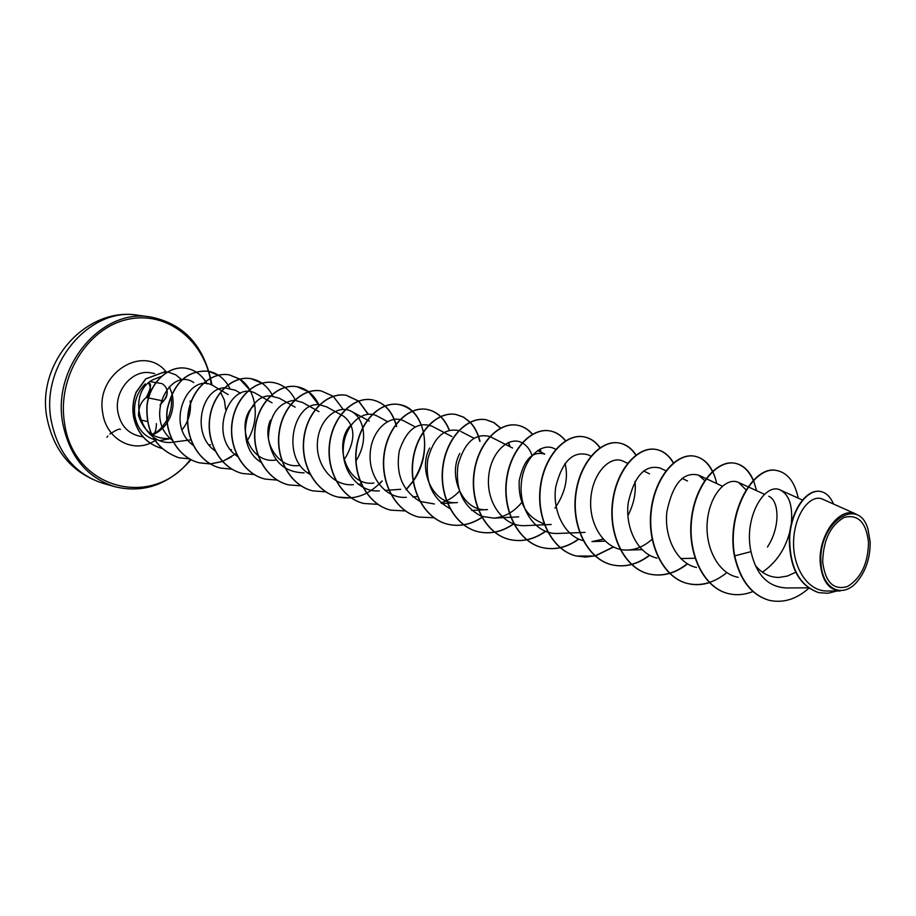 <?xml version="1.0" encoding="UTF-8"?>
<svg xmlns="http://www.w3.org/2000/svg" width="916" height="916" viewBox="0 0 916 916"><rect width="100%" height="100%" fill="white"/><g stroke="black" fill="none" stroke-linecap="round" stroke-linejoin="round"><path stroke-width="1.37" d="M167.101 390.617C167.456 394.991 166.334 398.277 163.735 400.498M822.694 562.058C823.175 540.28 830.343 525.395 844.22 517.403C858.132 514.013 866.238 522.349 868.517 542.421C868.047 563.546 861.051 578.236 847.518 586.492C833.606 590.534 825.327 582.381 822.694 562.058M820.988 562.79C817.782 522.83 858.658 494.926 868.013 529.368L870.154 541.722C870.372 557.581 865.975 570.966 856.952 581.866C842.422 599.247 821.778 588.919 820.988 562.79M840.19 590.946C828.614 589.938 821.961 580.572 820.244 562.836C818.08 534.887 840.19 505.563 856.323 514.208L822.648 499.186M160.93 376.568L152.651 379.842C125.057 394.452 141.682 448.371 174.166 441.981M171.441 438.352C155.193 439.84 144.236 432.329 138.556 415.795M145.232 383.884C136.873 392.598 133.393 403.143 134.812 415.532C137.194 428.207 143.743 436.256 154.46 439.68M160.289 440.493L171.487 438.443M170.41 438.524L171.338 438.123M182.135 429.719C188.055 422.276 190.837 413.7 190.459 403.967M190.425 403.487L190.162 400.99M795.592 572.305L787.348 576.072L778.898 577.435C769.555 577.389 761.654 573.324 755.208 565.241M768.787 496.277C779.264 500.525 780.581 527.147 767.436 547.012M544.104 523.872C526.471 517.357 518.181 502.918 519.223 480.556C523.906 459.511 532.402 450.695 544.711 454.107M471.74 510.464L487.426 509.582C462.454 512.456 447.455 474.957 459.855 453.443M441.672 503.537L457.405 502.552C432.913 505.575 417.616 469.29 429.719 448.004M373.888 483.018C344.943 487.255 332.485 439.05 352.42 423.913M340.992 414.776L343.695 416.265C355.374 425.791 355.877 439.76 345.195 458.149M299.028 465.5C277.411 468.752 261.358 440.138 270.483 420.1M275.773 460.038C248.82 464.492 235.103 421.875 253.389 406.235M193.734 382.567C169.849 366.056 143.434 418.498 172.3 440.172M225.657 409.383L224.34 400.074L220.55 392.231M221.603 390.697L214.264 386.38C189.681 369.698 163.506 424.131 193.425 445.485M240.599 393.308L235.286 390.216L224.592 387.8M224.351 387.823C201.257 388.395 190.746 434.276 214.997 450.764M266.774 399.788L257.007 394.178C231.404 377.289 205.882 436.119 237.816 456.592M290.567 404.574L279.46 398.277L270.564 395.952M270.323 395.952C245.763 394.521 233.843 445.829 260.9 462.214M315.23 409.532L302.681 402.525L294.723 400.281M294.483 400.281C278.109 402.433 269.407 415.005 268.388 437.997C271.834 460.714 283.742 472.335 304.112 472.851M340.809 414.673L326.726 406.922L319.718 404.803M319.489 404.78C293.406 401.013 280.021 458.24 310.089 474.408M356.015 460.897C362.747 449.985 365.003 439.016 362.77 427.967M362.69 427.623C360.801 419.986 357.114 414.605 351.63 411.479C338.05 403.681 318.974 418.921 317.463 442.05C315.539 465.11 332.897 486.671 353.404 484.644M387.457 421.566L377.438 416.196C363.881 408.467 344.828 424.119 343.351 447.5C341.428 470.984 358.809 492.751 379.407 490.85M415.2 426.913L404.196 421.097C390.685 413.505 371.667 429.409 370.201 453.202C368.289 476.961 385.693 499.117 406.372 497.296M451.977 436.611L431.963 426.18C417.547 421.245 406.67 429.409 399.342 450.683C395.472 473.732 402.296 490.61 419.803 501.304M420.089 501.43L434.367 503.983M440.905 502.873C447.913 500.846 454.107 496.919 459.5 491.09M458.733 430.577C444.145 427.783 433.818 437.356 427.772 459.294C425.093 482.537 432.57 499.025 450.203 508.724M489.82 436.531C475.072 432.821 464.469 442.336 457.989 465.076C455.092 489.396 462.843 506.422 481.232 516.177M481.518 516.292L493.678 518.135C504.888 517.197 514.506 511.655 522.532 501.521M532.082 455.527C529.895 449.355 526.517 445.073 521.937 442.68C508.609 435.524 489.923 452.962 488.549 478.232C486.728 503.537 503.995 527.021 525.12 525.635M554.981 508.14C565.241 493.037 568.596 478.118 565.058 463.359M556.035 449.447L554.375 448.634C541.07 441.638 522.567 459.42 521.193 485.182C519.452 510.785 536.593 534.749 557.867 533.444L579.622 532.597M590.912 456.168L588.164 454.828C572.969 450.626 562.184 461.286 555.783 486.82C552.153 510.075 563.981 535.597 582.805 540.509M605.041 541.15L591.988 541.585L603.129 539.192M627.895 515.685C633.861 504.052 636.219 492.636 634.971 481.438M627.597 463.313L623.384 461.298C610.262 454.542 592.057 473.332 590.74 499.873C589.068 526.448 606.071 551.1 627.563 550.058C636.483 549.646 644.75 545.959 652.375 538.997M665.932 470.778L660.138 468.053C644.944 464.24 634.307 475.851 628.227 502.884C624.975 527.673 637.547 553.733 657.024 558.119M704.908 480.785L698.519 475.106C683.359 471.5 672.813 483.625 666.917 511.506C663.848 536.913 676.821 563.443 696.515 567.485M746.036 489.877L738.651 482.48C726.617 476.606 709.9 494.365 707.37 520.723C704.633 546.955 718.052 573.874 738.193 577.32M762.352 572.168C776.184 562.733 785.356 549.153 789.878 531.429M791.332 523.54C792.855 506.09 789.294 494.984 780.65 490.197C765.192 481.507 743.277 517.254 750.994 551.65C756.261 574.687 767.826 586.778 785.676 587.9M822.637 499.197C811.393 493.713 795.42 511.918 793.725 538.677C791.687 565.264 806.618 591.438 827.285 591.003M769.234 600.312L769.6 600.404C752.013 595.354 740.368 580.504 734.701 555.852L734.334 555.772C740.013 580.423 751.647 595.274 769.234 600.312L769.417 600.358M820.335 491.445L820.152 491.411C806.515 488.743 790.863 510.441 789.317 537.177C789.145 567.096 798.867 585.553 818.457 592.572L818.652 592.618M769.6 600.404C783.375 603.243 796.439 599.201 808.805 588.278M833.514 504.029C830.377 496.747 826.049 492.568 820.53 491.48C806.893 488.812 791.241 510.521 789.695 537.257C789.535 567.176 799.244 585.645 818.835 592.663L827.938 593.259L837.052 590.98M798.214 498.132C794.848 482.171 787.794 473 777.077 470.595C754.04 464.675 726.468 511.907 734.701 555.852L750.994 551.65M734.334 555.772C726.102 511.826 753.685 464.607 776.711 470.526L776.894 470.561M728.266 593.568L728.094 593.534C703.545 587.809 687.412 553.814 691.294 519.544C694.9 485.205 716.587 459.66 734.621 463.175C742.727 464.79 748.922 470.561 753.215 480.488M726.823 572.603C714.182 582.839 701.095 586.469 687.572 583.515C663.173 577.824 647.085 544.528 650.944 511.048C654.539 477.511 676.214 452.619 694.374 456.145C702.068 457.645 708.114 462.82 712.522 471.671M687.286 563.752C674.886 573.45 662.062 576.851 648.803 573.931C624.575 568.275 608.545 535.631 612.392 502.93C615.964 470.148 637.605 445.886 655.867 449.413C663.058 450.786 668.863 455.321 673.294 463.004M649.467 555.199C637.307 564.451 624.712 567.645 611.693 564.76C587.648 559.126 571.676 527.124 575.511 495.144C579.072 463.095 600.656 439.428 619.01 442.978C625.8 444.26 631.41 448.325 635.841 455.16M613.285 546.955L595.148 555.852M594.976 555.886L585.484 557.077L576.164 555.966C552.279 550.379 536.375 518.994 540.2 487.713C543.738 456.351 565.264 433.257 583.664 436.795C590.11 438.008 595.526 441.672 599.923 447.81M578.603 538.997C566.832 547.505 554.661 550.356 542.066 547.539C518.376 541.997 502.552 511.208 506.353 480.579C509.869 449.893 531.303 427.337 549.749 430.875C555.886 432.009 561.119 435.34 565.458 440.882M545.352 531.314C533.753 539.524 521.754 542.238 509.342 539.455C485.835 533.936 470.103 503.72 473.881 473.732C477.385 443.688 498.728 421.658 517.197 425.184C523.093 426.272 528.188 429.364 532.471 434.47M539.959 449.115L540.726 452.069M513.429 523.895C502.002 531.841 490.163 534.429 477.912 531.681C454.599 526.208 438.959 496.529 442.714 467.16C446.195 437.722 467.446 416.185 485.915 419.711L493.758 422.574L500.548 428.104M508.529 442.451L509.651 446.527M482.778 516.727C471.5 524.444 459.809 526.94 447.695 524.215C424.589 518.788 409.04 489.648 412.761 460.863C416.219 432.009 437.356 410.94 455.825 414.456L463.359 417.112L469.954 422.184M470.068 422.299C474.66 427.154 477.889 433.463 479.744 441.203M418.738 517.059L418.623 517.025C395.701 511.632 380.266 483.018 383.964 454.794C387.399 426.512 408.41 405.891 426.856 409.395C437.081 411.502 444.523 418.463 449.195 430.257M390.731 510.132L390.617 510.109C367.911 504.75 352.568 476.618 356.255 448.943C359.667 421.211 380.564 401.025 398.964 404.517C411.284 407.265 419.402 416.322 423.318 431.699M423.387 432.009C426.627 448.68 423.261 464.927 413.288 480.763M413.093 481.049L406.074 489.602M363.767 503.468L363.663 503.445C341.141 498.132 325.913 470.481 329.565 443.321C332.955 416.104 353.725 396.342 372.091 399.823C384.319 402.525 392.426 411.387 396.433 426.409M381.823 481.186C368.93 495.052 354.217 500.331 337.66 497.01C315.344 491.755 300.23 464.561 303.849 437.917C307.204 411.204 327.836 391.83 346.156 395.288L358.5 401.071M358.591 401.151L368.106 414.238M312.665 490.839L312.562 490.804C290.452 485.583 275.453 458.847 279.048 432.684C282.38 406.452 302.875 387.479 321.127 390.914L321.23 390.937M288.448 484.85L288.345 484.816C266.43 479.64 251.545 453.328 255.117 427.635C258.426 401.872 278.785 383.266 296.979 386.701L308.52 391.773M308.612 391.842L318.722 404.746M265.056 479.068L264.964 479.045C243.244 473.916 228.473 448.027 232.011 422.768C235.286 397.464 255.507 379.213 273.621 382.613L273.724 382.636M242.442 473.469L242.351 473.446C220.836 468.362 206.169 442.886 209.684 418.074C212.936 393.193 232.996 375.285 251.041 378.674L261.976 383.231M220.561 468.065L220.47 468.042C199.161 462.992 184.62 437.905 188.101 413.517C191.329 389.06 211.252 371.484 229.218 374.862L239.717 379.11M239.797 379.167L249.518 389.747M231.645 456.775L222.485 461.412M222.382 461.446L210.359 463.885M210.256 463.897L199.322 462.809C178.196 457.817 163.769 433.108 167.227 409.12C173.513 382.762 187.127 370.11 208.081 371.163L218.34 375.239M178.929 457.771L178.838 457.748C156.292 449.584 145.655 432.169 146.938 405.49C149.686 381.88 169.208 364.843 186.532 368.346C194.467 369.904 200.799 374.3 205.516 381.537M161.594 448.382L161.514 448.359C146.606 443.779 137.308 433.417 133.621 417.261C132.133 408.582 132.969 400.189 136.129 392.105L145.747 378.823L164.605 371.839L164.903 373.407M752.963 591.53C744.662 594.839 736.487 595.537 728.438 593.614C703.889 587.9 687.756 553.894 691.637 519.612C695.244 485.274 716.93 459.718 734.964 463.233C742.979 464.836 749.139 470.503 753.433 480.259M753.559 480.568L756.57 490.69M709.579 582.599C702.228 584.969 695.004 585.301 687.905 583.595C663.505 577.904 647.417 544.596 651.276 511.117C654.86 477.58 676.546 452.676 694.706 456.202C705.801 458.676 713.152 467.801 716.736 483.568M687.515 563.89C675.149 573.553 662.348 576.92 649.123 574.011C624.895 568.344 608.854 535.711 612.712 502.987C616.273 470.206 637.914 445.943 656.188 449.47C663.298 450.832 669.058 455.286 673.489 462.843M649.707 555.325C637.559 564.542 624.987 567.714 612.003 564.829C587.946 559.195 571.973 527.192 575.809 495.213C579.37 463.153 600.965 439.485 619.308 443.023C626.029 444.294 631.605 448.29 636.025 455.023M613.514 547.07L595.274 555.955M595.102 556.001L576.45 556.046C552.566 550.459 536.662 519.063 540.486 487.77C544.024 456.408 565.55 433.302 583.95 436.852C590.339 438.043 595.721 441.661 600.095 447.695M578.832 539.1C567.084 547.573 554.913 550.413 542.341 547.608C518.651 542.066 502.827 511.265 506.628 480.648C510.143 449.951 531.589 427.383 550.024 430.921C556.104 432.043 561.302 435.329 565.619 440.779M545.581 531.406C533.994 539.593 522.005 542.295 509.605 539.524C486.11 534.005 470.366 503.777 474.145 473.79C477.648 443.733 499.002 421.704 517.46 425.23C523.311 426.306 528.36 429.352 532.631 434.379M540.177 449.012L541.013 452.206M513.658 523.975C502.243 531.91 490.404 534.497 478.163 531.749C454.851 526.265 439.211 496.598 442.966 467.217C446.447 437.779 467.698 416.23 486.167 419.757L493.953 422.574L500.697 428.035M508.735 442.371L509.926 446.665M483.007 516.796C471.729 524.502 460.05 526.998 447.947 524.273C424.829 518.845 409.28 489.705 413.013 460.908C416.459 432.054 437.608 410.986 456.065 414.501L463.542 417.124L470.091 422.127M470.206 422.242C474.877 427.119 478.141 433.486 480.007 441.34M434.081 517.769L418.852 517.082C395.941 511.689 380.495 483.064 384.205 454.84C387.628 426.558 408.65 405.937 427.096 409.441C437.287 411.536 444.718 418.463 449.39 430.211M405.49 510.933L390.846 510.166C368.14 504.808 352.797 476.675 356.484 448.989C359.885 421.245 380.793 401.071 399.193 404.563C424.52 407.906 434.104 452.149 413.334 481.072M413.139 481.347L406.2 489.762M377.953 504.338L363.881 503.491C341.359 498.19 326.13 470.526 329.783 443.367C333.172 416.15 353.942 396.388 372.308 399.857C384.571 402.582 392.689 411.479 396.685 426.558M382.224 481.026L379.018 484.381M351.412 497.96L337.878 497.067C315.562 491.8 300.437 464.618 304.055 437.963C307.41 411.238 328.043 391.876 346.363 395.323L358.614 401.025M358.706 401.105L368.301 414.215M325.707 491.823L312.768 490.861C290.658 485.64 275.659 458.893 279.254 432.73C282.586 406.498 303.082 387.514 321.333 390.96L333.184 396.285M333.275 396.365L343.168 409.383M301.135 485.858L288.54 484.873C266.636 479.686 251.74 453.374 255.312 427.68C258.621 401.906 278.979 383.3 297.173 386.735C306.757 388.659 313.993 394.659 318.905 404.757M277.285 480.11L265.159 479.091C243.438 473.961 228.656 448.061 232.195 422.814C235.481 397.498 255.69 379.235 273.815 382.648C283.078 384.491 290.189 390.159 295.135 399.662M254.247 474.545L242.534 473.492C221.019 468.408 206.352 442.92 209.867 418.108C213.119 393.227 233.191 375.32 251.224 378.709C260.087 380.438 267.003 385.693 271.972 394.464M272.052 394.601L272.808 396.078M231.874 469.164L220.653 468.087C199.333 463.038 184.792 437.951 188.284 413.551C191.501 389.094 211.436 371.518 229.389 374.884L239.809 379.087M239.9 379.144C256.869 389.907 260.762 420.49 246.61 441.695M236.202 453.557L222.565 461.492M222.451 461.527L210.44 463.931M210.337 463.943L199.493 462.855C178.368 457.851 163.941 433.142 167.399 409.154C173.685 382.796 187.299 370.144 208.253 371.198C216.371 372.755 222.909 377.312 227.855 384.846M227.935 384.972L229.687 388.075M189.589 458.882L179.009 457.794C156.453 449.63 145.827 432.203 147.11 405.525C149.846 381.903 169.38 364.877 186.692 368.381C195.555 370.156 202.344 375.342 207.062 383.93M161.743 448.416L161.674 448.405C146.766 443.813 137.469 433.451 133.782 417.295C132.293 408.616 133.129 400.223 136.289 392.14L145.907 378.858L164.766 371.862L167.147 372.022L164.605 371.839M181.872 379.751L175.769 374.839L168.567 372.228M163.735 400.773C168.796 393.433 168.178 387.686 161.88 383.518M148.564 382.751C151.495 388.453 150.785 393.376 146.434 397.51L146.182 397.693M147.327 421.486L139.919 419.826M160.918 383.438L157.815 382.842M138.385 315.299C90.169 306.196 40.373 364.213 51.124 420.238C57.8 453.191 75.078 474.213 102.981 483.327L114.763 486.682C86.734 477.522 69.376 456.305 62.7 423.043C51.926 366.469 102.077 307.822 150.522 316.982L138.385 315.299C86.47 306.162 36.251 362.53 46.911 417.627C53.689 451.279 72.375 473.183 102.981 483.327M190.436 459.408C153.167 509.319 73.257 489.842 64.521 422.894C56.884 377.22 87.535 327.871 127.587 319.421C167.559 310.272 205.802 341.737 211.333 384.903M171.99 393.617L172.769 397.498C173.914 406.544 172.059 414.914 167.216 422.62M167.067 422.826C163.208 428.551 158.319 432.558 152.377 434.837M143.194 437.012L138.064 435.787C127.049 432.615 120.305 424.6 117.821 411.765C113.962 390.594 133.038 368.747 151.312 372.949L154.678 373.568M156.189 440.069L150.167 443.241M150.098 443.264C129.912 452.264 105.947 437.459 102.729 413.002C95.081 373.648 143.583 343.363 166.208 371.907M169.288 386.666L171.922 393.365M163.174 400.945L161.342 400.567M161.09 400.521L146.434 397.51M156.911 382.854L155.857 382.648M155.697 382.613L150.064 381.537M211.905 384.617C204.566 346.179 184.116 323.634 150.522 316.982M151.827 434.493C156.693 431.287 157.964 433.554 166.838 420.295M166.998 420.009C170.823 412.578 172.208 404.78 171.143 396.605M808.152 587.832L785.676 587.957M802.359 499.999L780.65 490.197M764.517 494.319L748.383 486.934M748.074 486.797L738.651 482.48M722.346 486.178L698.53 475.106M695.026 558.245L680.725 558.565M687.504 480.957L682.077 478.392M642.047 549.669L627.563 550.069M649.49 473.801L643.57 470.961M585.038 532.391L579.897 532.585M551.169 524.479L525.12 525.647M544.722 454.061L537.612 450.512M518.662 516.876L493.678 518.135M512.571 448.016L490.77 436.966M473.973 438.237L460.805 431.47M417.513 496.541L412.75 496.873M400.693 489.293L384.915 490.449M361.442 484.003L358.11 484.266M369.297 421.074L367.545 420.123M367.362 420.02L351.63 411.479M309.081 472.404L307.352 472.564M318.986 411.627L315.402 409.624M295.124 407.139L290.727 404.666M272.063 402.822L266.922 399.868M231.553 449.687L230.672 449.779M228.21 394.601L221.741 390.788M210.52 444.752L209.008 444.924M190.162 439.966L174.681 441.924M827.297 591.015L840.19 590.969M191.043 459.672C168.991 484.621 143.572 493.621 114.763 486.682M160.002 405.044L163.621 400.933M154.106 433.405C155.514 432.043 156.281 428.791 156.384 423.65M148.529 382.774C151.781 383.277 151.026 388.201 146.274 397.555C150.9 393.296 151.632 388.384 148.495 382.819M146.274 397.555C141.075 401.483 138.476 407.517 138.511 415.658M106.943 437.264L107.882 436.073M109.874 434.047C116.218 429.936 119.721 428.402 120.397 429.455"/></g></svg>
